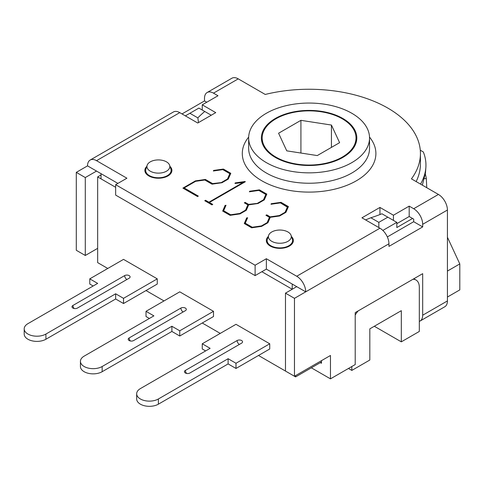 <?xml version="1.0" encoding="UTF-8"?>
<svg xmlns="http://www.w3.org/2000/svg" width="484" height="484" viewBox="0 0 484 484"><rect width="100%" height="100%" fill="white"/><g stroke="black" fill="none" stroke-linecap="round" stroke-linejoin="round"><path stroke-width="0.73" d="M365.571 219.905L370.859 217.764A127.244 73.465 0 0 0 381.936 213.771L396.819 222.362L382.844 230.432M387.823 217.171L378.827 222.362L378.827 227.559M378.827 222.362L370.859 217.764M189.879 113.274L198.876 108.083L204.762 111.483A127.244 73.465 0 0 0 197.847 117.878L189.879 113.274L185.378 115.876M204.762 111.483L211.248 115.222M198.494 122.585L197.847 117.878M149.393 318.466L146.017 316.518L146.017 311.321L179.758 291.84L213.498 311.321L213.498 316.518L179.758 335.999L171.887 331.449L171.887 326.258L179.758 330.802L179.758 335.999M93.158 285.996L89.782 284.048L89.782 278.857L123.523 259.376L157.264 278.857L157.264 284.048L123.523 303.529L115.652 298.985L115.652 293.788L123.523 298.338L123.523 303.529M205.627 350.93L202.251 348.982L202.251 343.785L235.992 324.31L269.733 343.785L269.733 348.982L235.992 368.463L228.115 363.92L228.115 358.723L235.992 363.266L235.992 368.463M412.562 218.466L396.819 227.559L396.819 222.362M150.294 171.197A11.447 6.607 180 0 1 147.148 165.268A11.447 6.607 180 0 1 158.389 159.914A11.447 6.607 180 0 1 169.624 165.268A11.447 6.607 180 0 1 163.755 172.358A11.447 6.607 180 0 1 150.294 171.197M147.148 165.268L145.896 169.025A12.723 7.345 0 0 0 145.666 170.416A12.723 7.345 0 0 0 149.393 175.613A12.723 7.345 0 0 0 163.259 177.204A12.723 7.345 0 0 0 171.112 170.416A12.723 7.345 0 0 0 170.882 169.025L169.624 165.268M271.76 241.322A11.447 6.607 180 0 1 268.614 235.393A11.447 6.607 180 0 1 279.855 230.039A11.447 6.607 180 0 1 291.09 235.393A11.447 6.607 180 0 1 285.221 242.484A11.447 6.607 180 0 1 271.76 241.322M268.614 235.393L267.362 239.15A12.723 7.345 0 0 0 267.126 240.542A12.723 7.345 0 0 0 270.858 245.739A12.723 7.345 0 0 0 284.725 247.33A12.723 7.345 0 0 0 292.578 240.542A12.723 7.345 0 0 0 292.348 239.15L291.09 235.393M292.227 289.244L261.856 271.712L292.227 289.244L292.227 284.048L266.357 269.116L255.11 275.608L255.11 265.22L266.357 258.728L296.722 276.255A12.723 7.345 60 0 1 305.719 291.84L294.472 298.332L285.475 293.141L285.475 371.059L294.472 376.256L294.472 298.332M97.659 248.34L85.287 255.479L76.29 250.282L76.29 172.364L85.287 177.561L96.534 171.07L117.902 183.406L101.029 173.665L101.029 178.856L115.652 187.302L97.659 176.908L101.029 174.96M321.467 361.971L295.597 376.903L295.597 375.602M97.659 176.908L97.659 262.624L107.781 268.469M146.017 290.545L164.009 300.933M202.251 323.01L220.244 333.397M258.486 355.474L295.597 376.903M355.208 315.036A15.905 9.184 -60 0 1 358.178 310.903M351.832 366.515L351.832 370.411L348.456 368.463M412.967 279.274A15.905 9.184 -60 0 1 416.016 280.018A15.905 9.184 -60 0 1 419.313 287.296L419.313 331.449L401.315 341.843L401.315 310.674L369.824 328.854L369.824 360.023L351.832 370.411M401.315 341.843L374.326 326.258M447.428 237.263L459.8 263.919L447.428 271.064M447.428 297.037L459.8 289.892L459.8 263.919M426.773 187.713L426.313 178.602A117.697 67.954 0 0 0 425.357 174.143M331.431 125.053L339.605 142.671L317.268 155.57L286.758 150.845L278.584 133.233L300.921 120.335L331.431 125.053L331.431 147.39M300.921 120.335L300.921 153.041M263.774 130.94A46.918 27.092 0 0 0 262.177 137.952A46.918 27.092 0 0 0 309.094 165.038A46.918 27.092 0 0 0 356.012 137.952A46.918 27.092 0 0 0 315.217 111.096A46.918 27.092 0 0 0 263.774 130.94M420.536 184.108C423.669 178.644 425.442 173.115 425.866 167.512C426.235 162.231 425.388 157.046 423.319 151.958L420.281 150.203M425.866 167.512L425.472 172.909L422.351 185.154M167.385 175.613A12.723 7.345 180 0 1 167.93 175.946M288.851 245.739A12.723 7.345 180 0 1 289.396 246.072M294.472 376.256L330.463 355.474L330.463 378.851L355.208 364.567L355.208 312.622L422.683 273.66L422.683 315.217A12.723 7.345 60 0 1 420.051 321.043L444.796 306.759A12.723 7.345 -120 0 0 447.428 300.933L447.428 210.026A12.723 7.345 -120 0 0 438.431 194.441L411.43 178.856A111.338 64.281 0 0 0 420.433 153.537A111.338 64.281 0 0 0 265.238 94.453L238.243 78.862A12.723 7.345 -120 0 0 231.878 78.233L207.134 92.517A12.723 7.345 60 0 1 213.498 93.146L217.994 95.747L202.251 104.834L215.749 112.627L197.75 123.015L179.758 112.627A12.723 7.345 -120 0 0 173.393 111.998L90.169 160.047A12.723 7.345 60 0 1 96.534 160.676L126.899 178.209L115.652 184.7L255.11 265.22M379.946 207.43L393.444 215.223L409.192 206.13L413.687 208.725A12.723 7.345 60 0 1 422.683 224.31L422.683 226.911L388.948 246.386L388.948 243.791A12.723 7.345 -120 0 0 379.946 228.206L361.953 217.818L379.946 207.43L379.946 214.551M266.357 258.728L266.357 269.116L296.722 286.649L285.475 293.141M388.948 243.791L305.719 291.84L296.722 286.649M420.051 321.043A12.723 7.345 60 0 1 419.313 321.382M321.467 360.671L321.467 363.266L320.341 362.619M330.463 378.851L311.345 367.816M387.333 236.93L413.687 221.714L413.687 219.119L409.192 216.517L396.819 223.662M422.683 226.911L413.687 221.714M393.444 215.223L393.444 220.414M409.192 206.13L409.192 216.517M115.652 184.7L115.652 195.094L255.11 275.608M416.149 181.579A111.338 64.281 0 0 0 420.433 163.925L420.433 153.537M271.119 204.248L281.029 202.584L288.331 206.801M266.17 215.434L266.732 215.108L270.211 217.116L279.425 215.791L285.118 212.5L287.423 207.182L280.424 202.887L271.004 204.266L271.246 203.703L281.029 202.324L288.422 206.589L285.905 212.349L279.607 215.985L270.272 217.316L267.912 222.737L261.608 226.373L251.674 227.807L244.281 223.541L246.677 217.891L247.614 217.77L245.249 223.191L252.249 227.232L261.427 225.919L267.156 222.616L269.425 217.316L265.94 215.301L266.732 214.848L270.211 216.856L279.425 215.531L285.118 212.24L287.423 206.922M245.249 223.191L252.249 227.492L261.427 226.179L267.156 222.876L269.425 217.316M244.372 223.59L246.677 218.151L247.493 218.042M221.805 182.262L227.498 178.977L229.803 173.659L222.803 169.618L213.383 170.997L213.626 170.441L223.408 169.061L230.801 173.326L228.285 179.08L221.987 182.716L212.016 184.168L204.811 180.006L195.627 181.319L184.18 187.931L198.325 196.099L197.539 196.552L182.904 188.107L195.415 180.883L205.416 179.449L212.597 183.593L221.805 182.522L227.498 178.977M183.133 188.234L195.415 181.143L205.416 179.709L212.597 183.593M212.597 183.853L221.805 182.522M198.101 196.226L184.18 187.931M213.504 170.985L223.408 169.061M223.408 169.315L230.711 173.532M227.498 179.237L229.803 173.659M204.974 200.848L205.537 200.521L208.9 202.463L243.525 182.468L234.982 183.472L235.224 182.91L244.977 181.512L245.34 181.724L209.384 202.481L212.748 204.423L211.956 204.877L204.75 200.715L205.537 200.261L208.9 202.203L243.525 182.214M209.384 202.481L212.518 204.55M235.103 183.454L245.116 181.851M257.821 203.062L263.52 199.771L265.819 194.453L258.825 190.412L249.399 191.797L249.647 191.234L259.43 189.855L266.823 194.12L264.306 199.874L258.008 203.516L248.673 204.841L246.314 210.268L240.01 213.904L230.075 215.338L222.682 211.072L225.078 205.422L226.016 205.301L223.65 210.721L230.65 214.763L239.828 213.45L245.557 210.141L247.826 204.841L244.341 202.832L245.128 202.379L248.613 204.387L257.821 203.316L263.52 199.771M244.565 202.959L245.128 202.639L248.613 204.387M248.613 204.647L257.821 203.316M223.65 210.721L230.65 215.017L239.828 213.71L245.557 210.401L247.826 204.841M222.773 211.121L225.078 205.422M225.078 205.682L225.895 205.573M249.52 191.779L259.43 189.855M259.43 190.115L266.732 194.332M263.52 200.031L265.819 194.453M76.29 172.364L87.531 165.873A12.723 7.345 60 0 1 90.169 160.047M182.008 113.928L204.502 100.938L204.502 98.343A12.723 7.345 60 0 1 207.134 92.517M170.017 166.436A13.522 7.804 180 0 1 171.911 170.416A13.522 7.804 180 0 1 163.562 177.628A13.522 7.804 180 0 1 148.83 175.934A13.522 7.804 180 0 1 144.867 170.416A13.522 7.804 180 0 1 146.761 166.436M291.483 236.561A13.522 7.804 180 0 1 293.371 240.542A13.522 7.804 180 0 1 285.028 247.754A13.522 7.804 180 0 1 270.296 246.066A13.522 7.804 180 0 1 266.333 240.542A13.522 7.804 180 0 1 268.227 236.561M87.531 165.873L96.534 171.07M202.251 104.834L202.251 110.031M204.502 100.938L206.747 102.239M85.287 177.561L85.287 255.479M342.835 118.471A47.716 27.546 180 0 1 356.811 137.952A47.716 27.546 180 0 1 327.353 163.404A47.716 27.546 180 0 1 275.354 157.433A47.716 27.546 180 0 1 261.378 137.952A47.716 27.546 180 0 1 290.836 112.5A47.716 27.546 180 0 1 342.835 118.471M266.357 162.624A60.44 34.896 0 0 0 332.224 170.193A60.44 34.896 0 0 0 369.534 137.952A60.44 34.896 0 0 0 309.094 103.056A60.44 34.896 0 0 0 248.655 137.952A60.44 34.896 0 0 0 266.357 162.624M129.149 278.203L77.41 308.072A3.182 1.839 -0 0 1 73.943 308.471A3.182 1.839 -0 0 1 71.983 306.777A3.182 1.839 -0 0 1 72.915 305.477L124.648 275.608A3.182 1.839 -0 0 1 128.115 275.208A3.182 1.839 -0 0 1 130.081 276.909A3.182 1.839 -0 0 1 129.149 278.203M45.919 339.242L45.919 334.051A12.723 7.345 180 0 1 32.053 335.642A12.723 7.345 180 0 1 24.2 328.854L24.2 334.051A12.723 7.345 -0 0 0 32.053 340.833A12.723 7.345 -0 0 0 45.919 339.242L115.652 298.985M24.2 328.854A12.723 7.345 180 0 1 27.927 323.657L97.659 283.4L89.782 278.857M123.523 298.338L157.264 278.857M45.919 334.051L115.652 293.788M185.378 310.674L133.644 340.542A3.182 1.839 -0 0 1 130.178 340.942A3.182 1.839 -0 0 1 128.218 339.242A3.182 1.839 -0 0 1 129.149 337.941L180.883 308.072A3.182 1.839 -0 0 1 184.35 307.679A3.182 1.839 -0 0 1 186.31 309.373A3.182 1.839 -0 0 1 185.378 310.674M102.154 371.706L102.154 366.515A12.723 7.345 180 0 1 88.288 368.106A12.723 7.345 180 0 1 80.435 361.318L80.435 366.515A12.723 7.345 -0 0 0 88.288 373.303A12.723 7.345 -0 0 0 102.154 371.706L171.887 331.449M80.435 361.318A12.723 7.345 180 0 1 84.162 356.127L153.888 315.864L146.017 311.321M179.758 330.802L213.498 311.321M102.154 366.515L171.887 326.258M241.613 343.138L189.879 373.007A3.182 1.839 -0 0 1 186.413 373.406A3.182 1.839 -0 0 1 184.446 371.706A3.182 1.839 -0 0 1 185.378 370.411L237.118 340.542A3.182 1.839 -0 0 1 240.584 340.143A3.182 1.839 -0 0 1 242.544 341.837A3.182 1.839 -0 0 1 241.613 343.138M158.389 404.176L158.389 398.979A12.723 7.345 180 0 1 144.522 400.57A12.723 7.345 180 0 1 136.669 393.788L136.669 398.979A12.723 7.345 -0 0 0 144.522 405.767A12.723 7.345 -0 0 0 158.389 404.176L228.115 363.92M136.669 393.788A12.723 7.345 180 0 1 140.396 388.591L210.123 348.335L202.251 343.785M235.992 363.266L269.733 343.785M158.389 398.979L228.115 358.723M426.313 178.602L424.577 178.614M438.431 194.441L413.687 208.725M422.683 224.31L447.428 210.026M447.428 300.933L422.683 315.217M379.946 228.206L296.722 276.255M96.534 160.676L179.758 112.627M213.498 93.146L238.243 78.862M248.673 137.087A66.804 38.569 0 0 0 261.856 180.804A66.804 38.569 0 0 0 347.53 185.082A66.804 38.569 0 0 0 369.516 137.087M369.534 137.952L369.534 148.34A60.44 34.896 180 0 1 332.224 180.58A60.44 34.896 180 0 1 266.357 173.012A60.44 34.896 180 0 1 248.655 148.34L248.655 137.952M72.915 305.477A3.182 1.839 -120 0 0 74.155 308.52M126.899 279.504A3.182 1.839 60 0 1 124.648 275.608M129.149 337.941A3.182 1.839 -120 0 0 130.39 340.984M183.133 311.968A3.182 1.839 60 0 1 180.883 308.072M185.378 370.411A3.182 1.839 -120 0 0 186.624 373.448M239.362 344.439A3.182 1.839 60 0 1 237.118 340.542M171.112 173.054L171.112 170.416M145.666 173.054L145.666 170.416M292.578 243.18L292.578 240.542M267.126 243.18L267.126 240.542M416.016 280.018L413.85 278.766M356.012 142.962L356.012 137.952M262.177 142.962L262.177 137.952"/></g></svg>
